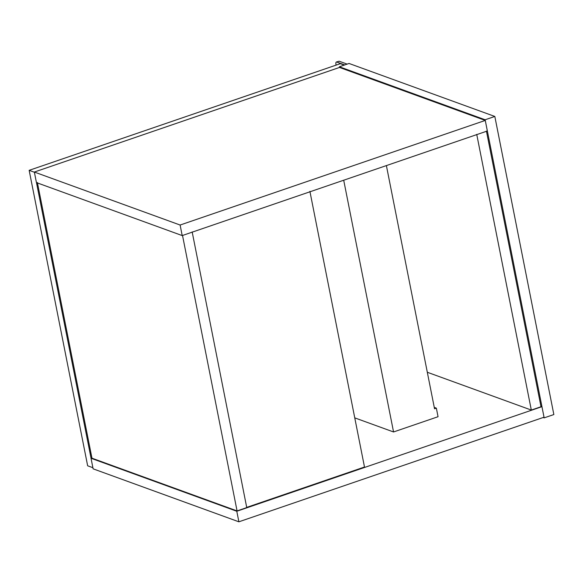<?xml version="1.0" encoding="UTF-8"?>
<svg xmlns="http://www.w3.org/2000/svg" width="583" height="583" viewBox="0 0 583 583"><rect width="100%" height="100%" fill="white"/><g stroke="black" fill="none" stroke-linecap="round" stroke-linejoin="round"><path stroke-width="0.87" d="M182.202 235.583L487.359 130.978L485.267 120.426L180.118 225.031L182.202 235.583L36.438 182.596L34.353 172.043L339.503 67.446L339.372 66.783L349.057 63.467L494.821 116.447L485.136 119.77L339.372 66.783M180.118 225.031L34.353 172.043M485.267 120.426L339.503 67.446M238.877 521.807L544.034 417.209L541.942 406.657L236.793 511.255L238.877 521.807L93.112 468.827L91.028 458.274L91.917 457.968M236.793 511.255L91.028 458.274M541.942 406.657L540.915 406.285M485.136 119.77L544.165 417.865L553.85 414.549L494.821 116.447M544.165 417.865L543.167 417.508M486.419 131.066L541.009 406.745L531.317 410.068L427.31 372.26M531.317 410.068L476.734 134.389M309.901 191.341L364.492 467.019L246.427 507.487M192.171 231.932L246.755 507.611L237.07 510.927L91.961 458.187L37.378 182.508M237.07 510.927L182.479 235.255M386.391 165.594L434.539 408.763L436.354 408.144L434.262 407.386M354.756 417.865L393.554 431.967L438.052 416.714L436.354 408.144M343.708 180.22L393.554 431.967M92.93 467.719L87.654 465.802L29.15 170.338L34.426 172.255M91.057 458.26L36.474 182.61M344.298 65.099L340.355 63.664L29.15 170.338M336.114 65.121L335.932 64.196C335.699 62.636 335.968 61.922 336.726 62.038L344.735 64.946M336.34 62.024L339.153 61.208L336.34 62.024M347.155 64.115L339.153 61.208"/></g></svg>

